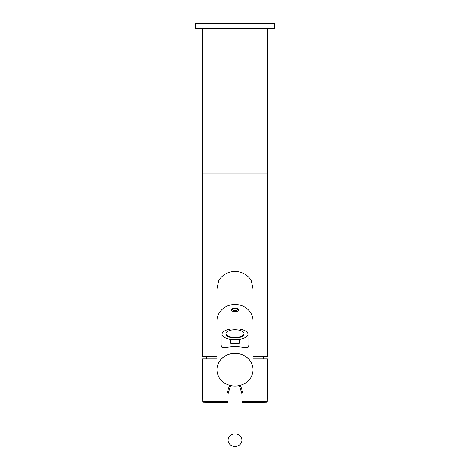 <?xml version="1.0" encoding="UTF-8"?>
<svg xmlns="http://www.w3.org/2000/svg" width="470" height="470" viewBox="0 0 470 470"><rect width="100%" height="100%" fill="white"/><g stroke="black" fill="none" stroke-linecap="round" stroke-linejoin="round"><path stroke-width="0.7" d="M216.946 356.454L202.5 356.454L202.5 173.007L267.5 173.007L202.5 173.007L202.5 28.558M267.5 28.558L267.5 356.454L253.054 356.454M202.511 360.296L202.652 358.769L216.946 358.769M230.588 385.565L228.067 393.86M253.054 358.769L267.348 358.769L267.489 360.296M241.933 393.86L239.412 385.565M227.78 391.545L227.78 391.992M227.498 392.709L228.361 392.709M241.639 392.709L242.502 392.709M228.091 389.325L227.927 392.015L228.361 391.992M227.786 392.015L227.927 392.015A0.723 0.429 90 0 1 227.821 392.468M241.639 391.992L242.074 392.015L241.909 389.325M242.214 392.015L242.074 392.015A0.723 0.429 90 0 0 242.179 392.468M235 433.933A6.933 6.286 180 0 0 228.067 440.214A6.933 6.286 180 0 0 235 446.5A6.933 6.286 180 0 0 241.933 440.214A6.933 6.286 180 0 0 235 433.933M228.067 440.214L228.067 390.464A6.933 6.286 0 0 1 230.641 385.576M239.359 385.576A6.933 6.286 0 0 1 241.933 390.464L241.933 440.214M253.054 288.897L253.054 320.857A18.054 16.362 180 0 0 235 304.495A18.054 16.362 180 0 0 216.946 320.857A18.054 16.362 0 0 1 235 304.495A18.054 16.362 0 0 1 253.054 320.857L253.054 369.696A18.054 16.362 180 0 0 235 353.334A18.054 16.362 0 0 0 216.946 369.696L216.946 288.897L218.591 281.066A18.054 16.362 0 0 1 235 271.531A18.054 16.362 0 0 1 251.409 281.066L253.054 288.897M235 23.5L274.721 23.5L274.721 28.558L195.279 28.558L195.279 23.5L235 23.5M253.054 369.696A18.054 16.362 180 0 1 235 386.064A18.054 16.362 0 0 1 216.946 369.696M235 308.003C237.409 308.238 238.737 308.931 238.971 310.082C238.731 310.97 237.409 311.399 235 311.363C232.591 311.399 231.263 310.97 231.029 310.082C231.269 308.931 232.591 308.238 235 308.003M248.001 344.968L248.289 346.408C248.753 349.181 242.297 346.513 235 346.743C227.668 346.519 221.258 349.175 221.711 346.408L221.999 344.968M248.231 346.884A13.289 5.617 0 0 0 248.001 346.243M221.999 346.243A13.289 5.617 0 0 0 221.77 346.884M235 308.485A2.526 1.069 180 0 1 236.586 308.72A2.526 1.069 180 0 1 237.385 309.906A2.526 1.069 180 0 1 235 310.623A2.526 1.069 0 0 1 232.615 309.906A2.526 1.069 0 0 1 233.414 308.72A2.526 1.069 0 0 1 235 308.485M239.271 343.3L230.729 343.3A13.001 5.493 0 0 0 235 343.605A13.001 5.493 0 0 0 239.271 343.3L239.271 339.375A13.001 5.493 0 0 0 248.001 334.188L248.001 347.277A13.001 5.493 180 0 1 248.001 347.295M248.001 334.188A13.001 5.493 0 0 0 239.271 328.994L230.729 328.994A13.001 5.493 180 0 0 221.999 334.188A13.001 5.493 180 0 0 230.729 339.375L230.729 343.3M221.999 347.295A13.001 5.493 180 0 1 221.999 347.277L221.999 334.188M239.271 339.375L230.729 339.375M235 337.348A9.03 3.813 180 0 1 225.97 333.53A9.03 3.813 180 0 1 235 329.717A9.03 3.813 180 0 1 244.03 333.53A9.03 3.813 180 0 1 235 337.348M244.03 333.53L244.03 334.188A9.03 3.813 180 0 1 235 338.001A9.03 3.813 180 0 1 225.97 334.188L225.97 333.53M228.067 401.398L202.852 401.398L202.511 360.249M267.489 360.249L267.148 401.398L241.933 401.398M267.148 401.398L266.437 402.114L241.933 402.114M228.067 402.114L203.563 402.114L228.067 402.543M263.417 358.769L263.676 356.454M206.324 356.454L206.583 358.769M242.22 391.545L242.22 391.992M241.933 402.543L266.437 402.114M202.852 401.398L203.563 402.114M236.586 308.72L238.631 310.699M231.369 310.699L233.414 308.72"/></g></svg>
